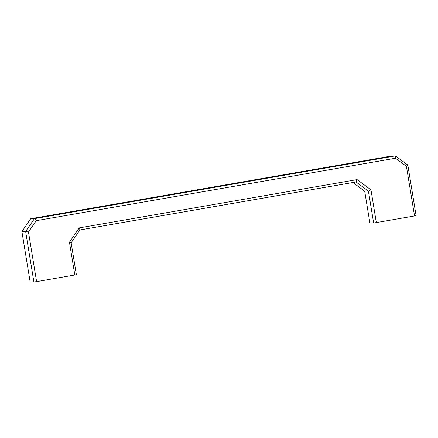 <?xml version="1.0" encoding="UTF-8"?>
<svg xmlns="http://www.w3.org/2000/svg" width="438" height="438" viewBox="0 0 438 438"><rect width="100%" height="100%" fill="white"/><g stroke="black" fill="none" stroke-linecap="round" stroke-linejoin="round"><path stroke-width="0.66" d="M369.907 223.051L373.636 222.969L368.413 191.105L364.69 191.187L369.907 223.051M376.33 222.586L414.551 215.945L406.42 166.309L395.459 158.238L36.255 220.67L28.47 231.998L36.595 281.634L74.816 274.993L69.45 242.214L79.3 227.88L357.09 179.596L370.964 189.813L376.33 222.586L373.636 222.969M395.459 158.238L395.405 155.901L391.681 155.983L30.715 218.721L34.443 218.639L395.405 155.901L407.822 165.044L416.1 215.589L414.551 215.945M370.964 189.813L368.413 191.105L356.001 181.962L79.968 229.939L71.148 242.772L76.365 274.637L74.816 274.993M30.178 282.099L33.901 282.017L25.623 231.472L21.9 231.554L30.178 282.099M36.595 281.634L33.901 282.017M352.897 182.498L364.69 191.187M28.47 231.998L25.623 231.472L34.443 218.639L36.255 220.67M30.715 218.721L21.9 231.554M407.822 165.044L406.42 166.309M69.45 242.214L71.148 242.772M79.3 227.88L79.968 229.939M357.09 179.596L356.001 181.962"/></g></svg>
